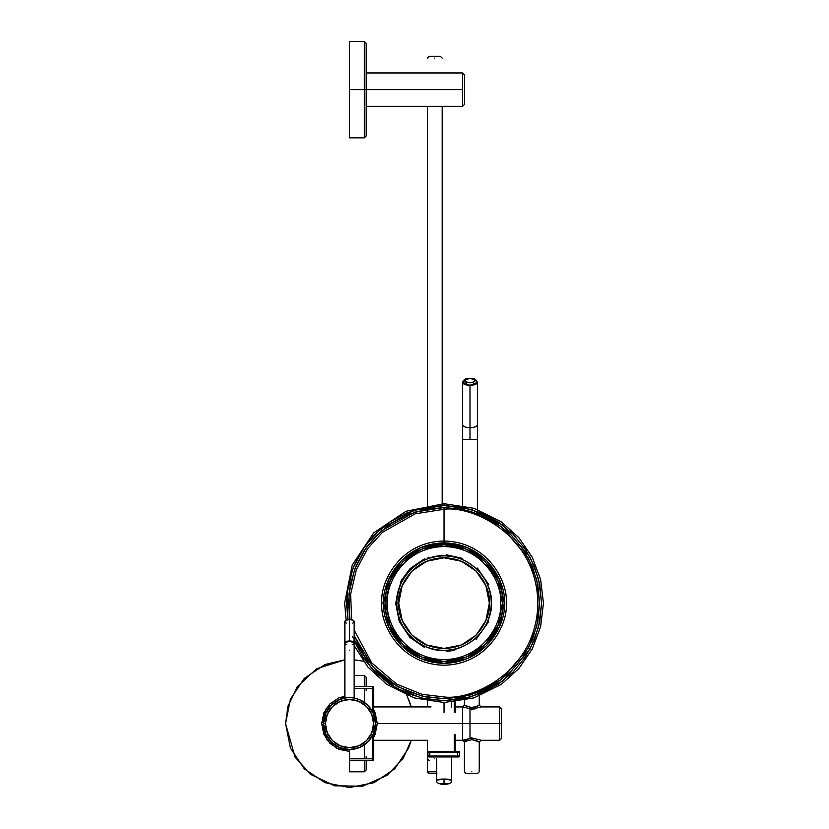 <?xml version="1.0" encoding="UTF-8"?>
<svg xmlns="http://www.w3.org/2000/svg" width="829" height="829" viewBox="0 0 829 829"><rect width="100%" height="100%" fill="white"/><g stroke="black" fill="none" stroke-linecap="round" stroke-linejoin="round"><path stroke-width="1.24" d="M364.335 702.298L364.335 688.381L364.335 702.298M364.335 686.526L364.335 675.407L364.335 686.526M366.19 769.944L364.335 771.799L364.335 760.67L364.335 771.799L364.335 760.67L364.335 771.799L364.335 760.67L364.335 771.799L349.506 771.799L349.506 760.67L349.506 771.799L349.506 760.67L349.506 771.799L349.506 760.67L349.506 771.799L364.335 771.799L366.19 769.944L366.19 760.67L366.19 769.944L366.19 760.67L366.19 769.944L366.19 760.67L366.19 769.944L364.335 771.799L349.506 771.799M364.335 758.815L364.335 744.898L364.335 758.815M352.781 623.128L354.138 621.646L352.781 620.175L349.506 619.564L349.506 640.962A4.632 2.093 0 0 1 354.138 643.045L354.138 698.059L359.434 699.624L367.858 705.251L373.475 713.665L375.454 723.603L373.475 733.53L367.858 741.945L359.434 747.571L349.506 749.551L349.506 758.815L372.677 758.815L372.677 735.292L372.677 758.815L349.506 758.815L349.506 760.67L372.677 760.67L372.677 758.815L372.677 760.67A0.922 0.922 0 0 0 373.599 759.747L373.599 733.23L373.599 758.815L372.677 758.815L373.599 758.815L373.599 759.747A0.922 0.922 0 0 1 372.677 760.67L349.506 760.67L349.506 749.551L349.506 758.815M366.19 677.262L366.19 686.526L366.19 677.262L366.19 686.526L366.19 677.262L366.19 686.526L366.19 677.262L364.335 675.407L366.19 677.262L364.335 675.407L354.138 675.407M366.19 690.826L366.19 688.381M366.19 758.815L366.19 756.369M373.599 737.478L375.195 734.235L377.309 723.603L375.195 712.961L373.599 709.717L377.309 723.603L462.582 723.603L462.582 706.919L462.582 723.603L377.309 723.603L469.991 723.603L469.991 707.375L469.991 723.603L377.309 723.603L499.649 723.603L499.649 706.919L499.649 723.603L377.309 723.603L373.599 737.468M465.007 741.779L464.427 742.131L462.582 740.287L455.162 740.287L462.582 740.287L462.582 723.603L462.582 740.287L471.836 738.048L480.323 739.934M428.645 557.223L427.277 558.549L428.645 557.223M373.599 740.287L427.36 740.287L373.599 740.287L427.36 740.287L427.36 771.799L436.624 771.799L427.36 771.799L429.215 773.644L436.624 773.644M436.904 773.644L429.215 773.644M388.386 626.164L383.796 603.108L388.386 580.051L401.443 560.508L420.987 547.451L444.043 542.871L467.1 547.451L486.644 560.508L499.7 580.051L504.281 603.108L499.7 626.164L486.644 645.708L467.1 658.765L444.043 663.355L420.987 658.765L401.443 645.708L388.386 626.164M390.096 580.766L385.651 603.108L390.096 625.46L402.749 644.402L421.692 657.055L444.043 661.501L466.385 657.055L485.328 644.402L497.991 625.46L502.426 603.108L497.991 580.766L485.328 561.824L466.385 549.161L444.043 544.715L421.692 549.161L402.749 561.824L390.096 580.766M381.941 603.108C379.444 584.942 398.075 541.855 444.043 541.016C490.001 541.855 508.633 584.942 506.136 603.108C508.633 621.273 490.001 664.361 444.043 665.21C398.075 664.361 379.444 621.273 381.941 603.108C379.444 621.273 398.075 664.361 444.043 665.21C490.001 664.361 508.633 621.273 506.136 603.108C508.633 584.942 490.001 541.855 444.043 541.016C398.075 541.855 379.444 584.942 381.941 603.108L383.796 603.108C381.371 585.492 399.454 543.689 444.043 542.871C488.633 543.689 506.706 585.492 504.281 603.108C506.706 620.734 488.633 662.537 444.043 663.355C399.454 662.537 381.371 620.734 383.796 603.108L381.941 603.108M424.375 558.891L410.106 568.601L401.132 580.725L395.64 603.108L399.319 621.605M399.34 621.657L409.816 637.335L424.375 647.335M446.282 651.459L454.593 650.34M475.981 639.47L488.758 621.636M488.758 584.59L477.411 568.052M462.582 558.404L446.282 554.767M387.506 603.108C385.236 586.569 402.189 547.347 444.043 546.57C485.887 547.347 502.851 586.569 500.581 603.108C502.851 619.646 485.887 658.879 444.043 659.646C402.189 658.879 385.236 619.646 387.506 603.108C385.236 586.569 402.189 547.347 444.043 546.57C485.887 547.347 502.851 586.569 500.581 603.108C502.851 619.646 485.887 658.879 444.043 659.646C402.189 658.879 385.236 619.646 387.506 603.108L385.651 603.108C383.299 620.185 400.821 660.703 444.043 661.501C487.255 660.703 504.778 620.185 502.426 603.108C504.778 586.03 487.255 545.513 444.043 544.715C400.821 545.513 383.299 586.03 385.651 603.108L387.506 603.108M352.284 636.237L371.247 668.05L396.552 688.319L421.899 698.122L444.043 700.66L471.359 696.764L502.571 681.158L530.114 649.014L538.591 627.128L541.596 603.108L538.591 579.098L530.114 557.202L502.571 525.068L471.359 509.462L444.043 505.555L444.043 503.7L444.043 505.555L414.148 510.249L380.221 529.327L364.77 546.259L352.999 568.062L346.978 593.346L347.9 619.677L346.491 603.108L348.367 584.082L353.91 565.782L362.926 548.912L375.06 534.125L389.848 522.001L406.707 512.985L425.008 507.431L444.043 505.555L463.069 507.431L481.369 512.985L498.239 522.001L513.016 534.125L525.151 548.912L534.166 565.782L539.72 584.082L541.596 603.108L539.72 622.144L534.166 640.444L525.151 657.304L513.016 672.091L498.239 684.226L481.369 693.241L463.069 698.785L444.043 700.66L425.008 698.785L406.707 693.241L389.848 684.226L375.06 672.091L362.926 657.304L353.91 640.444M444.043 544.715L444.043 509.265L415.163 513.825L382.407 532.342L367.527 548.767L356.263 569.917L350.605 594.393L351.693 619.802L350.605 594.393L356.263 569.917L367.527 548.767L382.407 532.342L415.163 513.825L444.043 509.265L444.043 507.524L470.799 511.348L501.39 526.643L528.374 558.135L536.684 579.585L539.627 603.108L536.684 626.641L528.374 648.091L501.39 679.573L470.799 694.868L444.043 698.692L422.344 696.194L397.505 686.599L372.718 666.744L354.138 635.563L364.563 656.216L376.449 670.692L390.936 682.588L407.464 691.417L425.391 696.857L444.043 698.692L462.686 696.857L480.623 691.417L497.141 682.588L511.628 670.692L523.513 656.216L532.342 639.687L537.783 621.76L539.627 603.108L537.783 584.466L532.342 566.528L523.513 550.01L511.628 535.524L497.141 523.638L480.623 514.809L462.686 509.369L444.043 507.524L425.391 509.369L407.464 514.809L390.936 523.638L376.449 535.524L364.563 550.01L355.734 566.528L350.294 584.466L348.46 603.108L349.89 619.564L348.916 593.74L354.781 568.922L366.294 547.503L381.444 530.881L414.718 512.135L444.043 507.524L444.043 541.016M469.991 738.152L469.991 723.603L469.991 738.152M471.846 738.432L471.846 737.302M471.846 709.893L471.846 708.774M477.245 741.012L479.255 742.131L478.675 741.779L479.255 742.131L481.11 740.287L499.649 740.287L499.649 723.603L499.649 740.287L501.504 738.432L501.504 708.774L499.649 706.919L481.11 706.919L471.856 709.147L462.582 706.919L455.162 706.919M444.043 555.876C430.22 553.979 397.454 568.155 396.811 603.108C397.454 638.071 430.22 652.247 444.043 650.34C457.857 652.247 490.633 638.071 491.276 603.108C490.633 568.155 457.857 553.979 444.043 555.876M444.043 696.951L421.94 694.319L396.614 684.091L371.713 662.91L354.138 630.019L371.713 662.91L396.614 684.091L421.94 694.319L444.043 696.951C471.494 700.723 536.601 672.568 537.886 603.108C536.601 533.648 471.494 505.493 444.043 509.265C471.494 505.493 536.601 533.648 537.886 603.108C536.601 672.568 471.494 700.723 444.043 696.951M489.369 603.108L485.918 585.761L476.095 571.057L461.39 561.233L444.043 557.782L426.697 561.233L411.992 571.057L402.158 585.761L398.708 603.108L402.158 620.455L411.992 635.159L426.697 644.993L444.043 648.444L461.39 644.993L476.095 635.159L485.918 620.455L489.369 603.108C491.193 616.372 477.587 647.822 444.043 648.444C410.49 647.822 396.894 616.372 398.708 603.108L396.811 603.108C394.905 616.931 409.08 649.698 444.043 650.34C478.996 649.698 493.172 616.931 491.276 603.108C493.172 589.295 478.996 556.518 444.043 555.876C409.08 556.518 394.905 589.295 396.811 603.108L398.708 603.108C396.894 589.854 410.49 558.404 444.043 557.782C477.587 558.404 491.193 589.854 489.369 603.108M472.799 739.696L479.255 742.131L479.255 771.799L477.411 773.644L466.281 773.644L464.427 771.799L464.427 742.131L468.416 740.214M471.846 771.799C463.038 771.799 463.038 771.799 471.846 771.799C480.654 771.799 480.654 771.799 471.846 771.799C480.654 771.799 480.654 771.799 471.846 771.799C463.038 771.799 463.038 771.799 471.846 771.799M477.089 740.939L471.856 739.655L466.053 741.199M467.929 740.38L455.162 740.287M471.846 773.644C465.245 773.644 465.245 773.644 471.846 773.644C478.447 773.644 478.447 773.644 471.846 773.644M346.719 644.713A4.632 2.093 0 0 1 344.874 643.045A4.632 2.093 0 0 1 349.506 640.962L349.506 619.564A4.632 2.093 180 0 1 354.138 621.646L354.138 643.045L349.506 640.962L344.874 643.045L344.874 698.059L339.569 699.624L331.154 705.251L325.528 713.665L323.548 723.603L325.403 723.603L327.237 714.38L332.46 706.557L340.284 701.334L349.506 699.5L358.729 701.334L366.542 706.557L371.765 714.38L373.599 723.603L371.765 732.815L366.542 740.639L358.729 745.862L349.506 747.696L340.284 745.862L332.46 740.639L327.237 732.815L325.403 723.603L323.548 723.603C322.512 731.188 330.294 749.198 349.506 749.551C368.708 749.198 376.501 731.188 375.454 723.603C376.501 716.007 368.708 697.997 349.506 697.645C330.294 697.997 322.512 716.007 323.548 723.603C322.512 716.007 330.294 697.997 349.506 697.645C368.708 697.997 376.501 716.007 375.454 723.603C376.501 731.188 368.708 749.198 349.506 749.551C330.294 749.198 322.512 731.188 323.548 723.603L325.528 733.53L331.154 741.945L339.569 747.571L349.506 749.551L349.506 757.675M479.587 707.562L480.219 707.303M501.504 738.432L501.504 723.603L499.649 723.603L501.504 723.603L501.504 708.774M465.017 705.417L466.447 706.184M466.603 706.256L471.836 707.541L477.639 705.997M478.561 705.489L479.255 705.064L479.255 696.07M475.763 706.816L474.727 707.147M472.53 707.52L471.846 707.541M462.582 706.919L464.427 705.064L470.893 707.5M475.276 706.982L479.245 705.075L481.11 706.919M471.846 709.147L475.349 708.805M462.582 505.452L462.582 439.391L469.991 439.391C478.799 439.391 478.799 439.391 469.991 439.391C461.193 439.391 461.193 439.391 469.991 439.391L469.991 427.671A7.42 2.933 180 0 1 462.582 424.738A7.42 2.933 0 0 0 469.991 427.671L469.991 439.391L477.411 439.391L477.411 509.472M462.582 439.391L462.582 382.376C463.691 379.361 466.157 378.014 469.991 378.325L469.991 378.47C476.592 379.941 476.592 381.402 469.991 382.874C463.39 381.402 463.39 379.941 469.991 378.47L473.929 379.112L475.556 380.666L472.115 382.697L466.064 382.221L464.851 381.516L464.851 379.827L469.991 378.325C473.825 378.014 476.302 379.361 477.411 382.376L477.411 424.738A7.42 2.933 180 0 1 469.991 427.671L469.991 385.309A7.42 2.933 180 0 1 462.582 382.376L469.991 385.309L477.411 382.376A7.42 2.933 180 0 1 469.991 385.309L469.991 427.671A7.42 2.933 0 0 0 477.411 424.738L477.411 439.391M444.043 712.474L444.043 702.515L444.043 712.474M436.624 758.815L436.624 780.182A7.42 1.13 0 0 1 444.043 779.053A7.42 1.13 0 0 1 451.453 780.182L444.043 779.053L436.624 780.182C436.013 782.597 438.479 784.016 444.043 784.452C449.629 784.182 452.106 782.763 451.453 780.182L451.453 756.96M441.422 783.446L447.743 783.84L444.043 784.41L441.422 784.244L440.334 783.84L441.422 783.446M444.043 779.053L444.043 783.281C456.592 784.503 431.494 784.503 444.043 783.281L444.043 779.053M349.506 137.842L349.506 41.45L349.506 89.646L364.335 89.646L364.335 41.45L364.335 89.646L349.506 89.646L349.506 137.842L364.335 137.842L364.335 89.646L364.335 137.842L366.19 135.987L366.19 43.305L366.19 89.646L462.582 89.646L462.582 72.962L462.582 106.33L462.582 89.646L364.335 89.646L366.19 89.646L366.19 135.987M366.19 72.962L462.582 72.962L464.427 74.817L464.427 104.475L462.582 106.33L366.19 106.33M434.769 758.815C425.971 758.815 425.971 758.815 434.769 758.815C443.577 758.815 443.577 758.815 434.769 758.815C443.577 758.815 443.577 758.815 434.769 758.815C425.971 758.815 425.971 758.815 434.769 758.815M434.769 58.134C443.577 58.134 443.577 58.134 434.769 58.134C425.971 58.134 425.971 58.134 434.769 58.134C425.971 58.134 425.971 58.134 434.769 58.134C443.577 58.134 443.577 58.134 434.769 58.134M442.189 58.134L440.334 56.279L429.215 56.279L427.36 58.134M434.769 56.279C441.37 56.279 441.37 56.279 434.769 56.279C428.168 56.279 428.168 56.279 434.769 56.279M464.427 89.646L464.427 74.817L464.427 89.646M462.582 89.646L462.582 72.962L462.582 89.646M408.583 699.127L411.246 706.919L406.863 695.303M363.351 661.159L354.138 659.811L363.34 661.148M325.03 664.516L344.874 659.811L316.574 668.775L297.259 686.713L287.912 706.401L285.549 723.603L295.051 757.136L310.72 774.441L334.719 785.819L362.605 786.193L387.029 775.384L403.246 758.266L411.236 740.287L408.583 748.069L394.728 768.815L373.972 782.68L349.506 787.55L325.03 782.68L304.284 768.815L290.419 748.069L285.549 723.603L290.419 699.127L304.284 678.381L325.03 664.516M406.852 695.303L411.236 706.919M290.419 699.127L285.549 723.603L290.419 748.069M394.728 768.815L408.583 748.069L411.236 740.287M344.874 696.173L338.864 697.914L329.838 703.935L323.818 712.961L321.704 723.603L323.818 734.235L329.838 743.261L338.864 749.292L349.506 751.406L336.419 748.131L327.258 740.287L321.704 723.603L326.212 708.422L344.874 696.184M349.506 650.216C355.009 650.216 355.009 650.216 349.506 650.216C344.004 650.216 344.004 650.216 349.506 650.216C344.004 650.216 344.004 650.216 349.506 650.216C355.009 650.216 355.009 650.216 349.506 650.216M344.874 643.045L344.874 621.646A4.632 2.093 180 0 1 349.506 619.564L346.232 620.175L344.874 621.646L346.232 623.128M325.403 723.603C324.44 716.546 331.673 699.831 349.506 699.5C367.34 699.831 374.573 716.546 373.599 723.603C374.573 730.65 367.34 747.364 349.506 747.696C331.673 747.364 324.44 730.65 325.403 723.603M354.138 643.045A4.632 2.093 0 0 1 352.284 644.713M372.677 711.904L372.677 686.526L354.138 686.526L372.677 686.526L372.677 711.904M354.138 688.381L373.599 688.381L373.599 687.448A0.922 0.922 0 0 0 372.677 686.526A0.922 0.922 0 0 1 373.599 687.448L373.599 688.381L354.138 688.381M373.599 713.966L373.599 688.381L373.599 713.966M454.24 751.406L454.24 734.722M454.24 712.474L454.24 701.997L454.24 712.474M455.162 751.406L455.162 734.722L455.162 751.406M455.162 712.474L455.162 701.894L455.162 712.474M428.862 751.406L458.53 751.406A0.922 0.922 0 0 1 459.453 752.328L457.598 752.328L457.598 756.038L457.598 751.406L429.795 751.406L429.795 752.328L459.453 752.328A0.922 0.922 0 0 0 458.53 751.406L457.598 751.406L457.598 752.328L427.94 752.328L427.94 756.038L427.94 752.328A0.922 0.922 0 0 1 428.862 751.406A0.922 0.922 0 0 0 427.94 752.328L429.795 752.328L429.795 751.406L428.862 751.406M429.795 756.038L429.795 752.328L429.795 756.038L459.453 756.038L459.453 752.328L459.453 756.038A0.922 0.922 0 0 1 458.53 756.96A0.922 0.922 0 0 0 459.453 756.038L427.94 756.038L429.795 756.038L429.795 756.96L458.53 756.96L457.598 756.96L457.598 756.038L457.598 756.96L429.795 756.96L429.795 756.038M429.142 756.96L429.795 756.96L429.142 756.96M428.862 756.96A0.922 0.922 0 0 1 427.94 756.038A0.922 0.922 0 0 0 428.862 756.96M373.599 706.919L431.07 706.919M427.36 701.106L427.36 706.919L427.36 701.106M346.118 620.216L344.636 603.108L352.211 565.067L373.744 532.819L405.992 511.275L444.043 503.7L473.97 508.322L501.13 521.731L518.819 537.617L532.239 557.243L540.601 579.502L543.451 603.108L540.601 626.714L532.239 648.972L518.819 668.599L501.13 684.485L473.97 697.904L444.043 702.515L414.106 697.904L386.946 684.485L368.003 667.148L354.138 645.532M464.427 705.064L464.427 700.401M451.453 707.686L451.453 702.246M349.506 41.45L364.335 41.45L366.19 43.305M429.215 760.67L427.36 758.815L427.36 740.287M427.36 505.11L427.36 106.33M442.189 503.721L442.189 106.33"/></g></svg>
